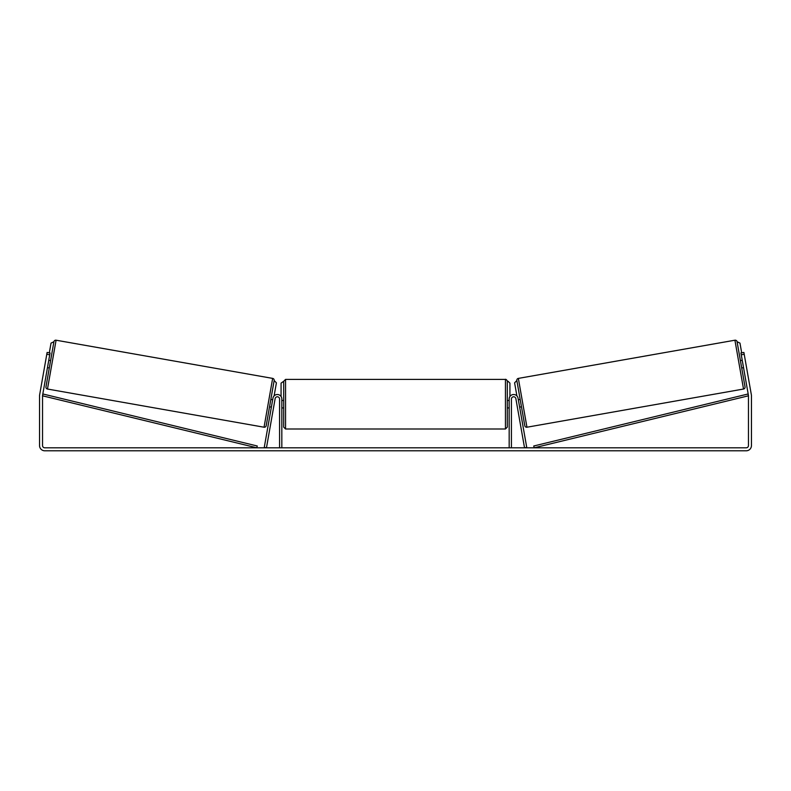 <?xml version="1.0" encoding="UTF-8"?>
<svg xmlns="http://www.w3.org/2000/svg" width="791" height="791" viewBox="0 0 791 791"><rect width="100%" height="100%" fill="white"/><g stroke="black" fill="none" stroke-linecap="round" stroke-linejoin="round"><path stroke-width="1.19" d="M264.263 447.419L272.944 398.209A4.469 4.469 0 0 1 277.74 394.531A4.469 4.469 0 0 1 281.823 398.98L281.823 447.805L279.579 447.805L279.579 398.98A2.235 2.235 0 0 0 275.149 398.595L266.468 447.805L264.263 447.419M526.737 447.419L518.056 398.209A4.469 4.469 0 0 0 513.26 394.531A4.469 4.469 0 0 0 509.177 398.98L509.177 447.805L511.421 447.805L511.421 398.98A2.235 2.235 0 0 1 515.851 398.595L524.532 447.805L526.737 447.419M526.954 427.219L518.352 378.395L734.918 340.209A1.859 1.859 0 0 1 737.074 341.722L745.033 386.868A1.859 1.859 0 0 1 743.52 389.034L526.954 427.219A1.859 1.859 0 0 1 524.799 425.706L516.839 380.55L514.595 382.844L516.899 395.895M518.352 378.395A1.859 1.859 0 0 0 516.839 380.55M743.54 367.647L741.701 367.963L740.406 360.627L742.245 360.3M745.359 360.834L745.181 359.786M746.477 367.123L746.289 366.075M742.423 361.349L743.352 366.589M516.137 400.167L516.315 401.215L516.137 400.167M518.332 399.781L520.171 399.455M519.628 407.128L521.467 406.801M517.245 406.465L517.433 407.513M518.52 400.829L519.45 406.07M49.724 354.793L46.788 354.279L47.114 352.44L50.051 352.964L42.566 395.421A2.235 2.235 0 0 0 42.536 395.807L42.536 445.57A2.235 2.235 0 0 0 44.771 447.805L746.229 447.805A2.235 2.235 0 0 0 748.464 445.57L748.464 395.807A2.235 2.235 0 0 0 748.434 395.421L740.949 352.964L743.886 352.44L744.212 354.279L741.276 354.793M46.788 354.279L39.629 394.897A5.221 5.221 0 0 0 39.55 395.807L39.55 445.57A5.221 5.221 0 0 0 44.771 450.791L746.229 450.791A5.221 5.221 0 0 0 751.45 445.57L751.45 395.807A5.221 5.221 0 0 0 751.371 394.897L744.212 354.279M56.082 340.209L47.48 389.034L264.046 427.219L272.648 378.395L56.082 340.209A1.859 1.859 0 0 0 53.926 341.722L50.594 360.627L48.755 360.3M47.48 389.034A1.859 1.859 0 0 1 45.967 386.868L53.926 341.722L51.029 343.106L49.319 352.835M264.046 427.219A1.859 1.859 0 0 0 266.201 425.706L274.161 380.55L266.201 425.706M272.648 378.395A1.859 1.859 0 0 1 274.161 380.55L276.405 382.844L274.101 395.895M47.46 367.647L49.299 367.963L45.967 386.868M45.641 360.834L45.819 359.786L45.641 360.834M48.577 361.349L47.648 366.589M44.711 366.075L44.523 367.123M274.685 401.215L274.863 400.167M272.668 399.781L270.829 399.455M271.372 407.128L269.533 406.801M273.567 407.513L273.755 406.465M272.48 400.829L271.55 406.07M285.551 428.989L505.449 428.989L505.449 379.413L285.551 379.413L285.551 428.989L283.682 427.12L283.682 381.282L281.072 383.141L281.072 396.509M505.449 379.413C505.627 378.681 507.703 380.965 507.318 381.282L507.318 427.12L505.449 428.989M509.177 406.861L509.177 401.541M281.823 401.541L281.823 406.861M508.059 381.282L509.928 383.141L509.928 396.509M741.681 352.835L739.971 343.106L737.074 341.722M42.536 395.807L256.808 447.805L257.253 445.995L42.971 393.997L42.536 395.807M748.464 395.807L534.192 447.805L533.747 445.995L748.029 393.997L748.464 395.807M734.918 340.209L743.52 389.034M285.551 379.413L283.682 381.282M507.318 400.473L509.177 400.473M509.177 407.929L507.318 407.929M283.682 400.473L281.823 400.473M283.682 407.929L281.823 407.929"/></g></svg>
